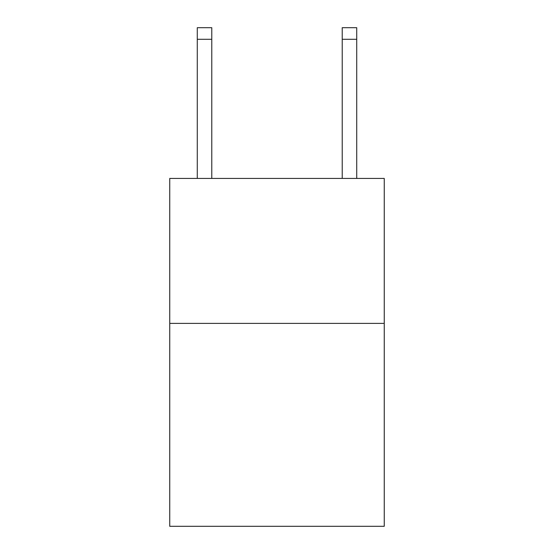 <?xml version="1.0" encoding="UTF-8"?>
<svg xmlns="http://www.w3.org/2000/svg" width="554" height="554" viewBox="0 0 554 554"><rect width="100%" height="100%" fill="white"/><g stroke="black" fill="none" stroke-linecap="round" stroke-linejoin="round"><path stroke-width="0.83" d="M384.254 323.384L384.254 526.3L169.746 526.3L169.746 178.436L384.254 178.436L384.254 323.384L169.746 323.384M211.773 178.436L211.773 39.292L197.279 39.292L197.279 27.7L211.773 27.7L211.773 39.292M197.279 178.436L197.279 39.292M356.721 178.436L356.721 27.7L342.227 27.7L342.227 178.436M342.227 39.292L356.721 39.292"/></g></svg>
